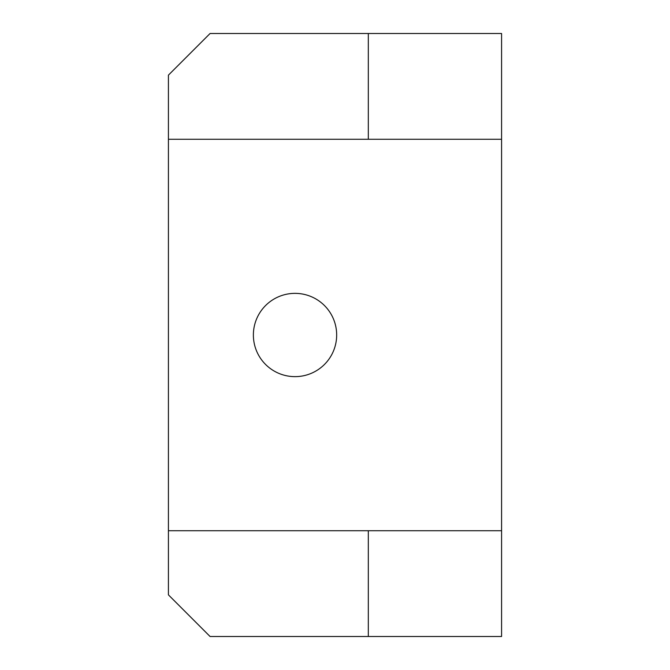 <?xml version="1.0" encoding="UTF-8"?>
<svg xmlns="http://www.w3.org/2000/svg" width="670" height="670" viewBox="0 0 670 670"><rect width="100%" height="100%" fill="white"/><g stroke="black" fill="none" stroke-linecap="round" stroke-linejoin="round"><path stroke-width="1" d="M336.667 335A41.641 41.641 0 0 0 295.026 293.359A41.641 41.641 0 0 0 253.377 335A41.641 41.641 0 0 0 295.026 376.641A41.641 41.641 0 0 0 336.667 335M501.579 530.724L501.579 33.5L210.07 33.5L168.421 75.141L168.421 594.86L210.07 636.5L501.579 636.5L501.579 530.724L368.316 530.724L368.316 636.5M368.316 530.724L168.421 530.724M368.316 33.5L368.316 139.276L168.421 139.276M501.579 139.276L368.316 139.276"/></g></svg>
